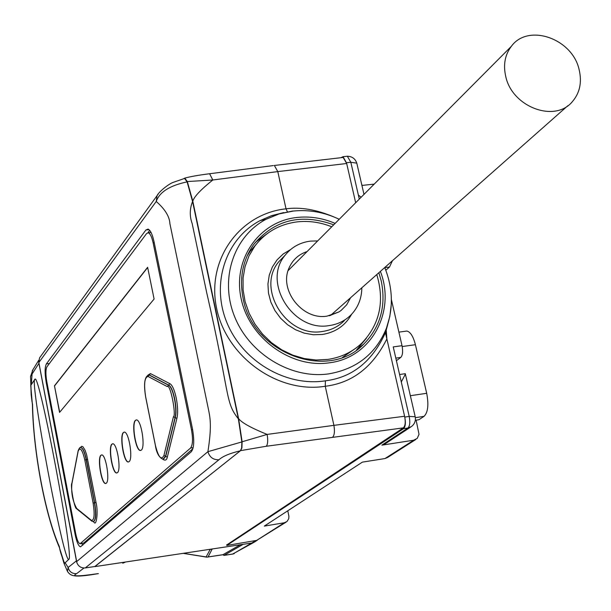 <?xml version="1.0" encoding="UTF-8"?>
<svg xmlns="http://www.w3.org/2000/svg" width="611" height="611" viewBox="0 0 611 611"><rect width="100%" height="100%" fill="white"/><g stroke="black" fill="none" stroke-linecap="round" stroke-linejoin="round"><path stroke-width="0.92" d="M334.064 216.997C316.383 209.558 300.368 206.839 286.024 208.825L277.791 171.599L212.811 179.993L187.325 181.551L192.793 201.179L238.611 418.657L242.116 441.768L241.91 447.939L240.574 450.643L94.842 566.496M94.865 566.618L243.178 544.317L224.1 555.33L222.748 554.765M187.325 181.551L184.782 178.114L183.552 178.718M253.718 542.492L232.547 554.093M252.526 541.086L256.849 540.353M226.712 544.959L403.321 427.883C405.307 426.012 405.735 422.14 404.597 416.259L385.335 332.247M254.359 542.125L252.198 542.958L243.178 544.317M242.116 441.768L267.129 434.421C268.107 440.394 267.824 444.334 266.281 446.259L403.321 427.883M238.611 418.657C241.819 422.774 251.32 428.028 267.129 434.421L333.904 425.355L325.258 386.274L325.411 380.821C351.928 377.537 371.755 361.895 384.884 333.889L386.244 329.971L386.87 338.922C372.786 367.15 352.249 382.937 325.258 386.274C277.959 393.874 226.467 356.916 216.63 308.433C206.22 260.019 239.283 213.743 286.024 208.825L287.407 211.811M273.338 165.573L209.604 173.745L212.811 179.993C200.798 189.616 194.122 196.681 192.793 201.179M283.099 212.735L271.162 215.813L259.981 220.678C226.032 238.511 210.856 282.946 226.612 321.928C242.147 360.994 285.734 387.015 325.411 380.821M355.671 202.745L346.674 163.504L343.183 157.447L342.099 157.577M274.347 165.459L277.791 171.599L346.674 163.504M255.215 242.506L267.626 233.326M356.541 350.019L366.44 338.173M378.866 272.727L381.226 280.9C386.274 305.813 380.477 326.854 363.82 344.039C328.535 381.6 252.649 353.593 243.117 298.397C239.184 278.188 242.689 260.248 253.641 244.583C274.446 219.731 301.131 213.14 333.713 224.81M386.152 330.375L387.733 324.464M404.597 416.259L333.904 425.355C334.881 431.259 334.477 435.177 332.682 437.117M350.538 297.771L346.712 304.767L341.152 310.403L338.968 311.916L327.145 316.108C302.178 320.554 278.165 289.347 289.423 267.183C293.066 259.446 298.947 254.245 307.073 251.579M355.449 348.446L342.618 357.32M256.719 243.69L250.273 251.136L247.096 255.971M376.781 274.576C384.777 301.284 379.836 324.097 361.949 343.015C352.532 351.982 341.144 357.45 327.786 359.428L316.131 360.016L304.324 358.565L292.722 355.121L281.663 349.775L271.49 342.679L262.501 334.049L254.97 324.135L249.12 313.237L245.118 301.689L243.086 289.828L243.071 278.02L245.064 266.602L248.998 255.91L254.741 246.248C265.319 232.279 279.487 224.153 297.244 221.869C308.891 220.609 320.393 222.244 331.75 226.78M361.834 287.781C361.697 298.328 358.176 307.272 351.279 314.619C345.322 320.676 337.982 324.326 329.26 325.571C293.013 332.277 261.775 281.892 285.291 255.031C291.684 247.111 300.062 242.475 310.419 241.116L317.689 240.91M579.144 69.692C572.438 38.539 528.141 23.027 511.346 46.329C504.953 54.769 503.082 64.819 505.748 76.482C512.087 106.94 554.658 122.979 572.194 101.861C579.801 93.093 582.115 82.37 579.144 69.692M183.743 178.664L184.568 178.443L187.119 181.879L192.572 201.493L238.359 418.833L241.857 441.929L241.658 448.1L240.322 450.803L95.003 566.473L85.265 567.94C80.751 568.169 77.857 566.076 76.581 561.662L207.908 451.682C211.605 428.028 210.459 419.245 208.748 410.829L169.904 223.702C169.56 216.554 165.001 209.138 156.225 201.462L38.806 362.575L76.581 561.662M149.71 230.355L147.946 232.707M81.752 543.477L82.783 545.195M46.367 363.912C44.756 367.188 44.695 373.329 46.192 382.341L75.092 534.327C76.681 542.003 78.483 546.173 80.499 546.837L191.304 451.735C194.084 448.031 194.466 440.401 192.465 428.861L154.033 241.719C152.422 234.403 150.443 230.194 148.083 229.087L145.914 229.98L46.367 363.912L49.407 363.507M85.265 567.94L218.952 459.77C222.633 456.318 229.759 453.331 240.322 450.803M218.952 459.77C213.3 459.968 209.619 457.272 207.908 451.682L241.857 441.929M238.359 418.833C224.833 401.801 230.454 396.18 206.663 292.509L192.167 223.519C189.517 216.179 189.654 208.832 192.572 201.493M187.119 181.879C169.797 185.538 159.502 192.068 156.225 201.462L157.042 195.688L158.226 194.069M38.806 362.575L39.539 357.916L40.471 356.618M240.352 544.745L222.885 554.742M38.707 361.796L76.963 563.014M122.742 563.212L125.049 562.257M210.596 549.342L212.147 549.068L208.068 556.949L207.037 557.148L206.128 556.934L210.192 549.411M98.165 573.614L97.363 573.775C74.458 577.716 70.716 576.31 67.454 571.384L68.127 567.482C69.371 571.82 72.205 573.866 76.65 573.63L83.959 568.016M67.256 570.957L63.926 563.113L59.443 547.769L64.438 563.479L68.822 559.309C74.389 558.851 39.723 374.482 35.071 379.095L30.741 385.442L32.314 403.596M38.829 363.53L30.565 376.384L31.153 394.607L32.055 402.046M32.33 403.665L32.414 404.444M64.59 563.273C61.551 555.995 59.817 550.473 59.374 546.715C45.099 514.37 33.284 450.887 32.566 404.253C31.764 401.244 31.199 394.882 30.878 385.167L30.794 385.297M34.682 379.599L30.878 385.167M35.01 379.087L34.835 379.232C29.572 380.516 63.613 562.387 68.684 559.37L68.768 559.363M59.443 547.769L59.374 546.715L59.443 547.769M59.443 547.792L59.244 547.097M226.673 544.791L226.803 545.432L256.696 540.384L284.306 522.764L264.303 526.102L362.369 462.13L384.953 458.555L413.731 440.203L381.86 445.159L385.411 443.662L410.653 427.089M404.887 373.749L405.383 374.092L401.297 381.99L393.24 346.911L402.023 345.689C403.1 351.417 402.687 355.327 400.77 357.42L396.409 360.704M402.023 345.689L391.384 299.55M415.778 439.508L387.58 457.471L384.953 458.555M362.056 185.431L361.452 183.361M413.731 440.203L417.252 438.362L419.024 434.314L416.122 420.154M226.803 545.432L403.504 428.701C405.444 426.768 405.864 422.896 404.78 417.084L404.734 416.908M415.205 416.74L409.202 416.419C410.294 422.224 409.866 426.096 407.911 428.028L381.86 445.159M346.529 162.908L343.015 156.691L340.976 157.707M286.07 522.153L256.696 540.384M356.923 163.702L356.793 163.152L350.836 162.274L347.346 156.24L346.292 156.347M359.291 199.11L358.359 195.039L361.116 197.269M284.306 522.764L287.01 521.496L288.759 518.678L288.911 516.219L287.766 510.788M80.339 543.706L83.73 543.034L192.908 448.711M190.563 448.039C192.778 445.06 193.084 438.958 191.48 429.739L153.14 242.895C151.849 237.03 150.26 233.662 148.366 232.776L146.64 233.494L46.925 366.821C45.634 369.441 45.581 374.36 46.78 381.577L75.726 533.754C77.001 539.895 78.445 543.225 80.049 543.759L190.563 448.039L193.175 447.642M154.102 299.046L147.625 267.29L54.463 385.801L59.55 412.417L154.102 299.046M100.884 455.271C97.187 458.174 101.365 483.797 105.497 483.507L106.322 483.194C110.079 480.536 105.909 454.653 101.777 454.92L100.884 455.271M111.882 444.144C108.032 447.176 112.271 473.235 116.586 472.99L117.472 472.654C121.383 469.882 117.159 443.563 112.844 443.769L111.882 444.144M123.376 432.512C119.374 435.689 123.666 462.183 128.173 461.992L129.135 461.633C133.206 458.731 128.929 431.969 124.423 432.114L123.376 432.512M135.413 420.337C131.235 423.66 135.596 450.613 140.293 450.483L141.34 450.101C145.578 447.061 141.248 419.833 136.543 419.91L135.413 420.337M162.801 459.228C165.161 460.885 166.673 460.19 167.322 457.143L176.877 418.428C179.474 408.102 174.853 385.854 169.789 383.647L150.451 373.581L147.938 375.123M93.193 521.573L94.033 522.252C96.401 526.705 98.447 511.613 95.988 502.364L86.647 454.851L85.082 450.238L82.989 446.801L81.698 446.251L80.4 447.588M54.463 385.801L59.702 412.226M147.663 267.496L54.654 385.778M101.617 454.912L101.09 455.241C97.386 458.143 101.563 483.767 105.695 483.477L105.833 483.477M112.661 443.762L112.088 444.113C108.239 447.145 112.477 473.204 116.785 472.96L116.945 472.967M124.209 432.107L123.59 432.481C119.58 435.658 123.88 462.153 128.379 461.962L128.562 461.969M136.299 419.902L135.627 420.307C131.449 423.629 135.802 450.582 140.507 450.452L140.721 450.46M150.451 373.581L149.351 375.001L148.053 375.085M167.322 457.143L165.528 456.318L175.036 417.618C177.541 408.767 173.066 386.878 168.415 385.136L149.13 375.032L148.022 376.452C144.501 377.377 143.73 384.227 145.701 397.005L155.431 445.45M155.408 445.32C158.417 457.288 161.266 460.671 163.954 455.462L165.528 456.318L162.938 459.228C159.028 457.509 156.508 452.896 155.37 445.404M78.162 451.162L71.999 483.248C69.845 483.713 74.664 510.75 76.826 508.543L91.482 520.45C94.308 520.396 94.865 514.638 93.139 503.181L84.83 460.06C82.309 449.528 80.094 446.565 78.162 451.162L78.399 450.345M163.954 455.462L173.417 416.771C176.556 415.831 170.385 383.166 167.277 386.595L148.022 376.452M91.482 520.45L91.986 521.252L93.246 521.565C95.828 520.251 96.233 513.996 94.468 502.792L86.143 459.655C84.601 452.3 82.836 448.26 80.851 447.542L80.347 447.611M94.033 522.252L93.643 521.527M415.32 420.276L418.909 419.734L424.034 416.351C427.975 412.471 428.861 404.788 426.692 393.301L415.411 344.703C413.303 336.516 410.47 331.964 406.903 331.04L405.284 331.261M384.77 267.61L389.497 267.022L385.808 270.261M389.497 267.022L392.438 260.729M374.054 184.278L371.656 184.377M255.933 540.575L232.875 554.001L224.1 555.33M240.574 450.643L266.281 446.259M335.134 223.382C322.639 218.051 309.922 216.08 296.992 217.463C259.201 221.381 232.463 259.171 241.139 298.649C249.242 338.189 291.134 368.54 329.283 362.812C371.198 357.939 396.165 311.679 380.37 271.399M292.852 210.994L278.96 213.888L266.014 219.296C233.677 236.388 219.38 279.036 234.571 316.551C249.471 354.159 291.355 379.4 328.978 373.833C356.847 368.907 376.017 353.67 386.473 328.122L389.833 316.391L391.307 304.125M184.782 178.114C190.556 176.548 198.827 175.097 209.604 173.745L208.741 173.852M351.615 314.275C345.261 325.64 335.477 332.376 322.249 334.484L313.29 334.744L304.27 333.148L295.571 329.757L287.56 324.716L280.579 318.232L274.927 310.571L270.833 302.071L268.473 293.089L267.939 284L269.252 275.194L272.346 267.03L277.081 259.851L283.252 253.939L290.607 249.54M344.352 320.584C338.433 326.587 331.154 330.215 322.501 331.46C286.559 338.143 255.627 288.216 278.967 261.554L284.291 256.07M46.192 382.341L46.91 382.242M75.092 534.327L75.817 534.213M145.914 229.98L149.008 229.637M97.63 573.691C78.048 576.555 71.052 576.532 76.65 573.63M223.252 554.643L208.068 556.949M206.128 556.934L183.712 553.39M38.76 360.215L32.322 370.663L31.306 384.357M65.117 562.716L68.127 567.482L76.283 560.974M30.565 376.384L33.047 369.487M403.504 428.701L407.911 428.028L411.562 426.486C414.785 423.866 415.976 420.513 415.129 416.419L405.383 374.092M404.78 417.084L409.202 416.419L401.297 381.99M346.49 162.732L350.836 162.274L358.359 195.039M395.813 358.115L400.77 357.42M192.61 429.579L191.48 429.739M83.73 543.034L80.599 543.553M154.255 242.766L153.14 242.895M169.789 383.647L168.644 385.106L149.351 375.001L148.374 375.009M176.877 418.428L175.258 417.58C177.77 408.728 173.295 386.847 168.644 385.106L167.277 386.595M163.45 459.205L165.749 456.287L175.258 417.58L173.417 416.771M71.999 483.248L72.129 482.56M76.826 508.543L77.307 509.314M93.139 503.181L94.659 502.761L86.342 459.625L84.83 460.06M87.656 459.212L86.342 459.625C84.792 452.27 83.027 448.23 81.042 447.512L80.599 447.558M95.988 502.364L94.659 502.761C96.408 513.721 96.042 519.976 93.559 521.534M415.365 417.664L424.034 416.351M402.206 346.536L415.411 344.703M410.363 395.707L426.692 393.301M232.539 554.093L223.962 555.399M234.242 553.597L232.722 554.07M257.284 540.246L254.535 542.003M283.764 212.575L271.475 215.675L259.981 220.67L266.014 219.296L279.296 213.865L293.471 211.024C309.204 209.504 324.449 212.254 339.212 219.28M274.37 165.459L343.183 157.447M363.82 344.039L357.32 349.278M384.884 333.889L386.473 328.122C393.507 308.188 392.926 287.995 384.739 267.542M385.022 333.514L386.213 330.062M329.077 315.795L338.968 311.916M254.741 246.248L250.273 251.136M285.291 255.031L284.321 256.032M288.132 270.604L511.346 46.329M330.498 315.482L567.795 105.741M184.568 178.443L173.356 182.322C169.346 183.483 158.868 191.61 157.042 195.688L39.539 357.916M222.923 554.742L207.587 557.064M206.625 557.125L183.56 553.413M98.386 573.622L97.508 573.76M59.244 547.196C44.794 513.66 33.307 451.308 32.406 404.49M363.988 194.382L356.793 163.152C355.243 158.692 352.089 156.385 347.346 156.24L343.015 156.691M405.292 373.688L399.579 374.512M151.054 232.478L148.366 232.776M155.37 445.381L145.67 397.097C143.486 383.616 144.578 376.239 148.947 374.986L148.496 374.994M78.139 450.796L71.976 482.889C70.952 492.741 72.656 501.486 77.078 509.131M77.314 509.314L91.734 521.046M80.744 447.542L80.851 447.542C80.178 446.916 79.277 447.993 78.147 450.765M406.903 331.04L398.899 332.132M373.672 184.163L361.933 185.446"/></g></svg>
